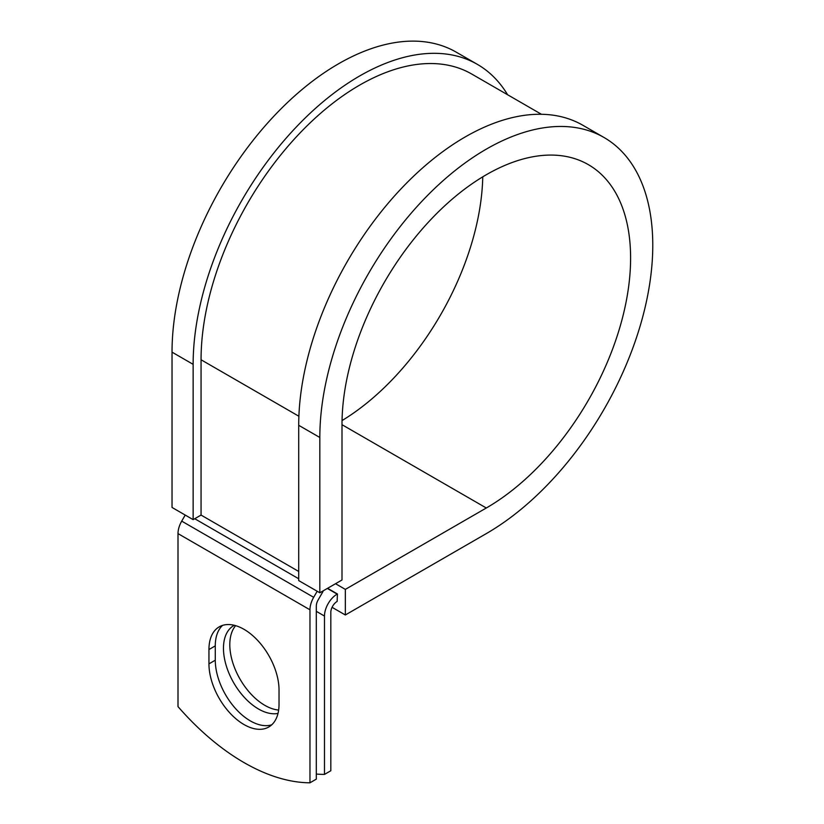 <?xml version="1.0" encoding="UTF-8"?>
<svg xmlns="http://www.w3.org/2000/svg" width="824" height="824" viewBox="0 0 824 824"><rect width="100%" height="100%" fill="white"/><g stroke="black" fill="none" stroke-linecap="round" stroke-linejoin="round"><path stroke-width="1.24" d="M243.986 724.543A49.553 28.603 -120 0 0 268.758 727.005A49.553 28.603 -120 0 0 279.027 704.314L279.027 689.997A49.553 28.603 -120 0 0 257.397 640.135A49.553 28.603 -120 0 0 219.215 626.858A49.553 28.603 -120 0 0 208.946 649.539L208.946 663.866A49.553 28.603 -120 0 0 243.986 724.543M222.583 625.375A49.553 28.603 -120 0 0 215.28 645.882L215.28 660.209A49.553 28.603 -120 0 0 250.321 720.887A49.553 28.603 -120 0 0 271.724 724.821M278.646 710.041A49.553 28.603 60 0 1 264.834 705.344A49.553 28.603 60 0 1 233.965 666.183A49.553 28.603 60 0 1 235.654 625.663M278.007 713.419A49.553 28.603 60 0 1 258.499 709A49.553 28.603 60 0 1 226.137 665.339A49.553 28.603 60 0 1 233.728 625.632A49.553 28.603 60 0 1 234.335 625.303M316.303 774.035A209.955 121.221 -120 0 0 324.481 774.416L330.815 770.759L330.815 612.397A8.961 5.171 -60 0 1 337.15 601.427L337.418 593.96L327.602 588.295M324.481 774.416L324.481 616.053A17.912 10.341 -60 0 1 337.15 594.114L337.418 593.96M185.215 515.062L181.713 521.129A17.912 10.341 120 0 0 178.005 533.612L178.005 706.611A209.955 121.221 60 0 0 309.968 782.8L316.303 779.144L316.303 606.145A8.961 5.171 120 0 1 318.157 599.903L322.452 592.466A17.912 10.341 -60 0 0 323.379 590.726M317.178 591.251L313.676 597.318A17.912 10.341 120 0 0 309.968 609.801L309.968 782.8M298.896 416.254L201.056 359.769A224.231 129.461 -60 0 1 298.937 134.106A224.231 129.461 -60 0 1 471.73 74.036L541.43 114.279M201.056 359.769L201.056 515.072L193.135 519.645L172.031 507.45L172.031 352.147A235.427 135.929 -60 0 1 274.794 115.226A235.427 135.929 -60 0 1 456.218 52.149L477.333 64.344A235.427 135.929 -60 0 1 507.605 94.75M342.001 424.69L486.304 507.996A204.074 117.822 -60 0 0 619.617 328.168A204.074 117.822 -60 0 0 588.336 164.635A204.074 117.822 -60 0 0 431.076 219.308A204.074 117.822 -60 0 0 342.001 424.679L342.001 579.983L319.825 592.786L319.825 437.482A235.427 135.929 -60 0 1 422.599 200.551A235.427 135.929 -60 0 1 604.013 137.484A235.427 135.929 -60 0 1 640.104 326.139A235.427 135.929 -60 0 1 486.304 533.602L345.338 614.982L332.062 607.319M335.523 583.722L345.338 589.387L345.338 614.982M486.304 507.996L345.338 589.387M319.825 437.482L298.71 425.297A235.427 135.929 -60 0 1 401.484 188.366A235.427 135.929 -60 0 1 582.898 125.289L604.013 137.484M482.761 176.841A204.074 117.822 -60 0 1 342.042 420.57M193.135 519.645L193.135 364.342A235.427 135.929 -60 0 1 295.909 127.411A235.427 135.929 -60 0 1 477.333 64.344M298.71 425.297L298.71 580.59L319.825 592.786M337.15 594.114L327.344 588.449M309.968 609.801L178.005 533.612M324.481 616.053L316.303 611.326M298.71 571.454L201.056 515.072M298.71 578.767L194.722 518.729M313.676 597.318L181.713 521.129M215.28 645.882L208.946 649.539M215.28 660.209L208.946 663.866M193.135 364.342L172.031 352.147"/></g></svg>
